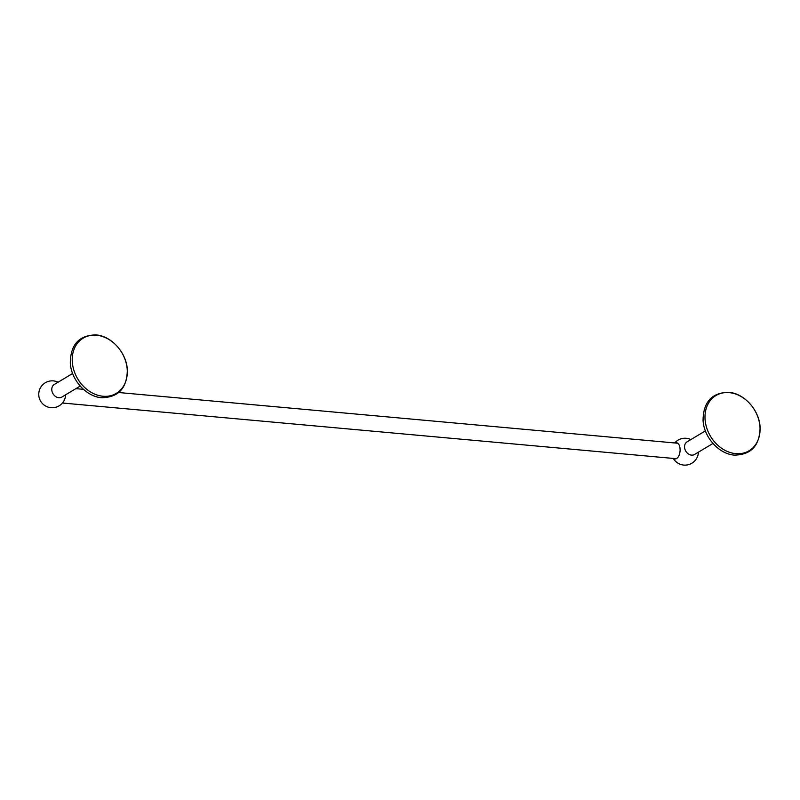 <?xml version="1.0" encoding="UTF-8"?>
<svg xmlns="http://www.w3.org/2000/svg" width="800" height="800" viewBox="0 0 800 800"><rect width="100%" height="100%" fill="white"/><g stroke="black" fill="none" stroke-linecap="round" stroke-linejoin="round"><path stroke-width="1.2" d="M675.38 443.02A8.08 4.22 95.2 0 1 676.56 442.81A8.08 4.22 95.2 0 1 680.1 449.78A8.08 4.22 95.2 0 1 676.65 458.51A8.08 4.22 95.2 0 1 675.1 458.9A8.08 4.22 95.2 0 1 673.98 458.49M705.39 430.87L687.04 441.89A7.34 5.85 59 0 0 684.99 449.45A7.34 5.85 59 0 0 691.56 455.13A7.34 5.85 -121 0 0 694.59 454.47L712.94 443.46M729.27 392.64A32.2 25.65 -121 0 1 759.87 425.62A32.2 25.65 -121 0 1 735.79 453.65A32.2 25.65 -121 0 1 705.18 420.66A32.2 25.65 -121 0 1 729.27 392.64M96.51 335.24A32.2 25.65 -121 0 1 127.11 368.23A32.2 25.65 -121 0 1 103.03 396.25A32.2 25.65 -121 0 1 72.42 363.27A32.2 25.65 -121 0 1 96.51 335.24M72.63 373.48L54.28 384.49A7.34 5.85 -121 0 0 52.23 392.05A7.34 5.85 -121 0 0 58.8 397.73A7.34 5.85 59 0 0 61.83 397.08L80.18 386.06M58.1 382.2A13.45 13.45 0 0 0 38.81 393.08A13.45 13.45 0 0 0 64.35 400.08A8.08 4.22 -84.8 0 0 65.6 394.82M690.86 439.59A13.45 13.45 0 0 0 674.73 442.96M673.33 458.43A13.45 13.45 0 0 0 698.41 452.18M734.45 455.12C751.33 454.8 759.88 445.44 760.09 427.03C759.24 410.11 744.21 393.32 728.7 392.31C711.82 392.62 703.28 401.99 703.07 420.4C703.91 437.32 718.94 454.11 734.45 455.12M677.69 443.23L118.75 392.53M83.42 389.32L75.89 388.64M676.29 458.7L62.45 403.02M101.69 397.72C118.57 397.41 127.12 388.04 127.33 369.63C126.48 352.71 111.45 335.92 95.94 334.91C79.06 335.23 70.52 344.59 70.31 363C71.15 379.92 86.18 396.71 101.69 397.72"/></g></svg>
